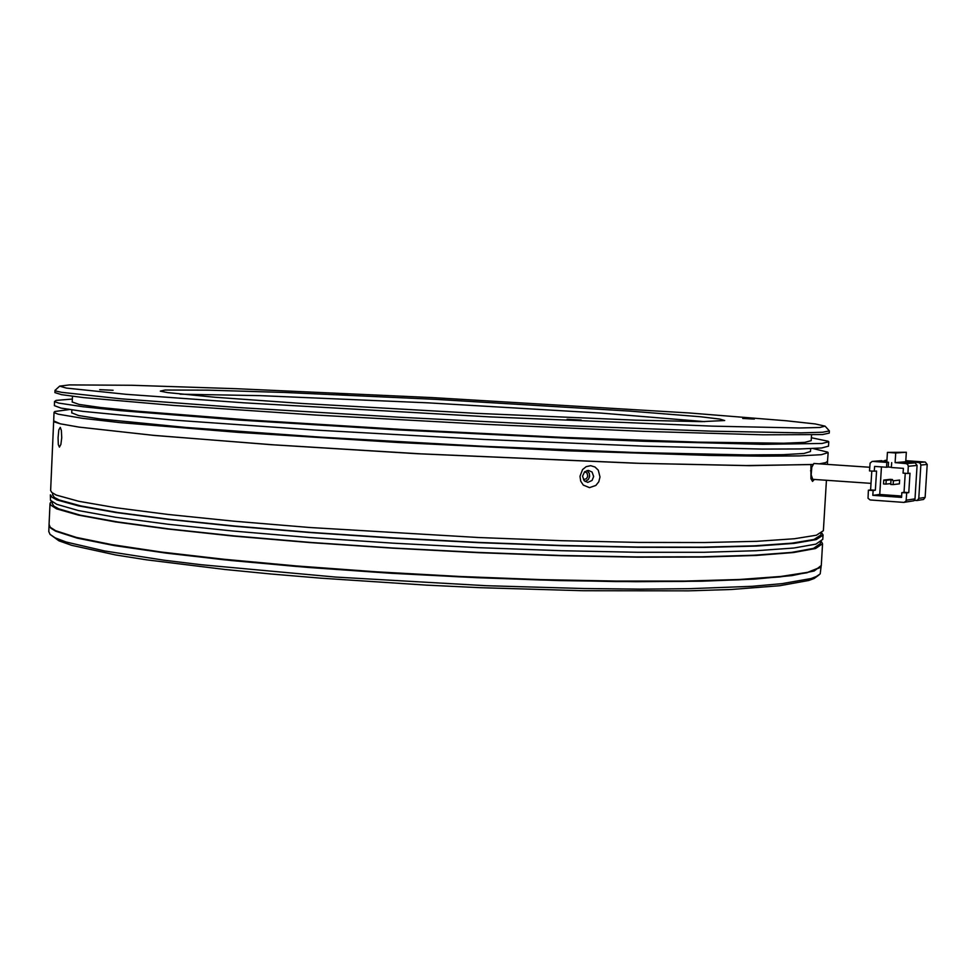 <?xml version="1.0" encoding="UTF-8"?>
<svg xmlns="http://www.w3.org/2000/svg" width="976" height="976" viewBox="0 0 976 976"><rect width="100%" height="100%" fill="white"/><g stroke="black" fill="none" stroke-linecap="round" stroke-linejoin="round"><path stroke-width="1.46" d="M99.723 389.619L113.106 390.241L99.723 389.619M742.699 418.509L754.314 419.094L742.699 418.509M567.019 419.338L581.184 420.034L567.019 419.338M336.744 393.596L347.761 394.133L336.744 393.596M66.417 388.119L59.707 386.106L69.418 384.934L131.858 385.276L236.058 388.643L432.405 397.647L689.276 413.019L786.351 420.741L815.35 423.987L825.135 426.122L819.889 427.427L799.503 427.927L712.456 426.195L489.537 416.825L244.525 402.881L125.977 394.28L66.417 388.119M55.205 390.156L56.291 391.181L61.756 392.401L121.048 398.842L239.352 407.651L399.257 417.289L568.435 425.719L710.821 431.172L800.747 432.832L822.658 432.27L829.405 430.904L825.245 426.244M167.579 392.657L214.659 397.293L301.73 403.503L475.934 413.373L635.864 420.18L701.744 421.644L724.741 420.583L719.788 419.119L700.536 416.813L630.301 411.103L434.845 399.355L285.041 392.523L208.071 390.119L165.115 390.083L160.296 391.071L167.579 392.657M704.721 421.656L601.192 413.104L428.086 402.905L260.324 395.658L180.023 394.158M54.949 392.547L61.659 394.646L83.521 397.574L173.374 405.455L315.748 414.995L484.901 424.304L644.819 431.368L763.159 434.857L822.524 434.515L829.271 433.076L829.405 431.05M72.187 402.027L79.08 404.393L100.455 407.456L136.603 411.177L249.917 420.058L402.161 429.452L562.81 437.358L698.072 442.165L783.716 443.177L804.651 442.323L811.141 440.701L811.483 434.979M584.856 471.786L587.101 473.165L587.833 476.325L586.491 478.765L583.575 479.631M811.312 437.773L828.282 441.286L828.746 441.774L821.975 443.482L762.598 444.336L644.258 441.262L567.739 438.248L398.611 429.904L238.754 420.022L120.512 410.701L83.106 406.809L58.694 403.076L54.717 401.612L56.022 400.453L72.322 399.05M54.375 405.613L61.061 408.114L82.899 411.433L172.703 420.022L314.992 430.038L484.096 439.444L643.977 446.203L762.317 449.082L799.771 448.984L821.707 447.96L828.49 446.117L828.734 441.957M813.276 448.557L827.685 452.132L828.087 452.644L821.304 454.682L799.356 455.902L761.89 456.182L709.418 455.438L567.044 450.766L397.964 442.518L238.156 432.392L119.963 422.559L82.594 418.362L58.206 414.227L54.4 412.726L54.778 411.494L69.259 409.566M53.704 420.851L54.924 422.083L60.366 423.816L79.19 427.171L154.074 435.43L273.378 444.836L420.9 453.889L640.329 463.417L749.849 465.637L812.764 464.417M71.712 412.897L78.58 415.581L99.942 418.96L186.392 427.5L322.226 437.248L482.974 446.215L634.778 452.486L747.311 454.926L783.033 454.657L803.98 453.498L810.483 451.546L810.653 448.667M819.364 463.82L825.672 462.685L827.563 461.331L825.672 462.685L819.364 463.82M917.111 465.418L915.146 462.905L906.07 463.637L907.729 464.466L908.327 466.223L917.111 465.418L915.012 498.895L913.841 500.798L903.752 502.457L870.141 499.98L867.993 498.211L868.359 490.172L873.117 490.513L872.812 495.332L901.543 497.418L901.848 492.575L903.996 492.282L905.179 473.323M881.755 460.66L872.202 461.392L886.842 461.001M901.848 492.575L906.667 492.929L906.07 500.895L904.142 502.433M918.648 462.539L920.27 463.344L920.868 465.064L927.2 464.478L925.26 462.014L918.648 462.539L905.716 461.672M884.158 460.818L885.415 460.343M916.757 500.517L923.564 499.444L925.138 497.394L918.782 498.333L917.416 500.322L914.353 500.395M914.878 462.868L902.41 462.038L895.151 462.648L895.748 452.986L887.379 452.437L886.781 462.087L888.563 462.209L886.855 462.356L886.55 467.199L874.606 466.382L874.301 471.213L869.543 470.883L870.067 463.161L872.202 461.392M869.762 467.236L813.862 463.441L811.8 467.211L811.202 474.897L812.74 479.301L871.007 483.413M821.219 565.897L820.169 573.827L816.473 576.462L811.129 578.475L781.983 583.685L751.593 586.308L690.349 588.699L640.158 589.138L583.855 588.589L486.536 585.673L335.488 577.023L201.337 564.714L164.188 560.163L104.554 550.928L66.27 542.022L55.315 537.861L50.057 534.384L58.963 540.863L71.773 545.352L115.778 554.929L146.79 559.858L225.09 569.496L271.145 573.998L320.701 578.17L426.134 585.075L479.716 587.65L582.745 590.785L688.58 590.858L731.195 589.455L779.739 585.771L808.775 580.525L814.118 578.512L818.949 574.998M821.255 565.421L814.179 570.911L792 575.559L754.363 579.085L701.817 581.22L635.962 581.757L559.577 580.586L476.422 577.707L390.986 573.229L307.965 567.41L231.861 560.59L166.396 553.172L114.314 545.547L77.214 538.118L55.608 531.176L50.691 528.126L49.105 524.954M50.057 534.384L48.812 531.578M580.012 476.325L582.574 469.578L586.247 466.65L590.675 465.723L594.97 466.967L598.251 470.139L600.008 477.032L598.776 481.729L595.836 485.45L589.48 487.658L583.319 485.035L580.744 481.107L580.012 476.325M814.338 479.411L812.544 481.461L810.934 478.789L810.91 464.552L746.262 465.613L635.949 463.283L417.277 453.694L271.072 444.678L153.086 435.333L79.019 427.146L60.366 423.816L53.692 420.937L50.618 490.55L51.813 492.551L56.279 495.064L78.873 501.335L116.083 507.788L168.287 514.523L233.886 521.233L310.148 527.54L478.862 537.581L562.091 540.728L638.511 542.412L704.355 542.583L756.839 541.326L794.379 538.789L816.424 535.19L823.354 530.749L826.416 480.265M60.207 427.403L61.39 430.44L61.695 437.748L60.829 444.446L59.39 447.13L58.353 444.629L58.048 437.882L58.865 429.989L60.207 427.403M582.599 476.166L584.685 471.786L588.394 470.383L592.066 472.067L593.628 476.556L592.017 480.473L587.772 482.327L584.148 480.631L582.599 476.166M587.064 470.53L589.272 473.214L589.65 476.471L588.333 479.533L585.222 481.534M52.643 494.795L54.266 497.37L59.219 499.968L80.849 505.971L117.889 512.498L169.824 519.317L235.057 526.064L310.868 532.396L393.499 537.947L478.508 542.4L561.212 545.499L637.145 547.097L702.574 547.182L754.753 545.816L792.073 543.181L813.996 539.46L820.889 534.921L820.975 533.494M822.536 544.193L821.267 565.287L820.218 567.251L807.786 572.29L780.898 576.438L739.479 579.439L684.335 581.062L617.271 581.135L541.094 579.585L459.44 576.426L376.516 571.814L296.631 565.995L223.821 559.272L161.418 552.038L111.813 544.645L76.409 537.447L55.632 530.724L50.276 527.26L56.059 531.176L76.775 537.898L112.069 545.096L161.491 552.477L223.675 559.699L296.228 566.409L375.858 572.229L458.549 576.84L540.009 580L616.076 581.562L683.102 581.501L738.295 579.903L779.848 576.926L806.945 572.79L819.633 567.776M821.78 533.03L823.085 535.08L816.156 539.655L794.11 543.388L756.559 546.048L704.074 547.414L638.231 547.329L561.822 545.718L478.594 542.595L393.035 538.118L309.904 532.53L233.654 526.149L168.055 519.354L115.863 512.51L78.666 505.934L56.986 499.907L52.057 497.309L50.435 494.893L50.532 500.273L56.791 504.372L78.47 510.533L115.656 517.231L167.835 524.197L233.41 531.078L309.648 537.52L392.779 543.144L478.325 547.621L561.542 550.696L637.95 552.257L703.781 552.245L756.29 550.769L793.83 547.975L815.887 544.108L822.829 539.411L823.061 535.519M821.402 541.704L822.561 543.742L815.619 548.573L793.549 552.575L756.01 555.49L703.501 557.076L637.67 557.174L561.261 555.686L478.057 552.636L392.523 548.158L309.404 542.51L233.179 536.007L167.604 529.029L115.436 521.953L78.263 515.133L56.596 508.85L50.569 505.007L50.105 503.079L51.447 501.359M52.253 503.47L53.875 506.178L58.828 508.911L80.435 515.157L117.462 521.94L169.373 528.968L234.594 535.909L310.368 542.363L392.986 547.975L477.984 552.428L560.663 555.454L636.584 556.93L702.012 556.832L754.192 555.259L791.524 552.367L813.459 548.39L820.365 543.583L820.438 542.314M811.727 478.033L810.995 479.021M50.276 527.26L49.117 524.649M906.07 463.637L895.151 462.648M902.41 462.038L905.704 461.758L906.301 452.254L887.379 452.437M886.855 462.356L872.52 461.392M871.775 471.042L870.604 489.891L868.359 490.172M906.667 492.929L908.802 492.636L910.01 473.287L907.875 473.506L908.327 466.223M872.812 495.332L879.766 494.417L901.641 495.991M886.879 460.428L885.72 460.343M918.782 498.333L920.868 465.064M891.649 462.673L891.344 467.516L903.361 468.334L903.056 473.177L907.875 473.506M895.748 452.986L906.301 452.254M888.563 462.209L888.27 467.04L886.55 467.199M874.301 471.213L876.546 471.005L875.35 490.233L870.604 489.891M875.35 490.233L873.117 490.513M908.802 492.636L903.996 492.282M893.382 480.765L899.677 480.046L899.445 483.876L893.138 484.633L893.382 480.765L899.677 480.046M881.474 466.845L879.766 494.417M890.807 483.559L885.964 484.133L886.196 480.265L883.805 480.094L890.197 479.387L892.564 479.558L892.515 480.424M905.777 460.696L925.004 461.977M927.2 464.478L925.138 497.394M888.27 467.04L891.356 467.248M886.196 480.265L892.564 479.558M890.99 480.595L890.746 484.474L893.138 484.633M883.805 480.094L883.573 483.962L885.964 484.133M915.012 498.895L906.216 500.2M811.251 470.896L810.531 470.847M59.707 386.106L55.12 390.229M55.046 390.424L54.949 392.608M72.456 396.256L72.187 402.1M54.558 401.319L54.363 405.687M54.083 412.226L53.692 420.937M71.846 409.944L71.712 412.97M828.075 452.852L827.563 461.331M49.093 525.271L48.8 531.774M827.55 461.563L827.38 464.356M52.704 493.222L52.631 494.954M50.044 503.567L49.105 524.832M52.314 502.054L52.253 503.64"/></g></svg>
